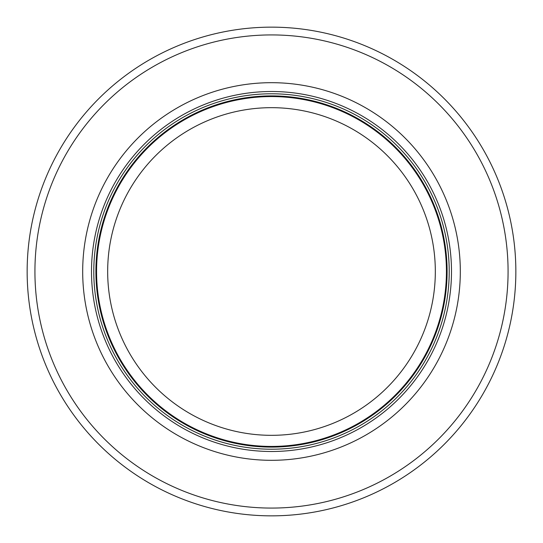 <?xml version="1.0" encoding="UTF-8"?>
<svg xmlns="http://www.w3.org/2000/svg" width="543" height="543" viewBox="0 0 543 543"><rect width="100%" height="100%" fill="white"/><g stroke="black" fill="none" stroke-linecap="round" stroke-linejoin="round"><path stroke-width="0.81" d="M446.434 271.5A174.934 174.934 0 0 0 184.036 120.003A174.934 174.934 0 0 0 184.036 422.997A174.934 174.934 0 0 0 446.434 271.5M449.21 271.5A177.71 177.71 0 0 0 182.645 117.6A177.71 177.71 0 0 0 182.645 425.4A177.71 177.71 0 0 0 449.21 271.5M460.315 271.5A188.815 188.815 0 0 0 177.093 107.982A188.815 188.815 0 0 0 177.093 435.018A188.815 188.815 0 0 0 460.315 271.5M515.85 271.5A244.35 244.35 0 0 0 149.325 59.886A244.35 244.35 0 0 0 149.325 483.114A244.35 244.35 0 0 0 515.85 271.5M435.323 271.5A163.823 163.823 0 0 1 189.588 413.379A163.823 163.823 0 0 1 189.588 129.621A163.823 163.823 0 0 1 435.323 271.5M447.099 271.5A175.599 175.599 0 0 0 183.697 119.426A175.599 175.599 0 0 0 183.697 423.574A175.599 175.599 0 0 0 447.099 271.5M451.491 271.5A179.991 179.991 0 0 0 181.505 115.618A179.991 179.991 0 0 0 181.505 427.382A179.991 179.991 0 0 0 451.491 271.5M508.078 271.5A236.578 236.578 0 0 0 153.214 66.619A236.578 236.578 0 0 0 153.214 476.381A236.578 236.578 0 0 0 508.078 271.5"/></g></svg>
